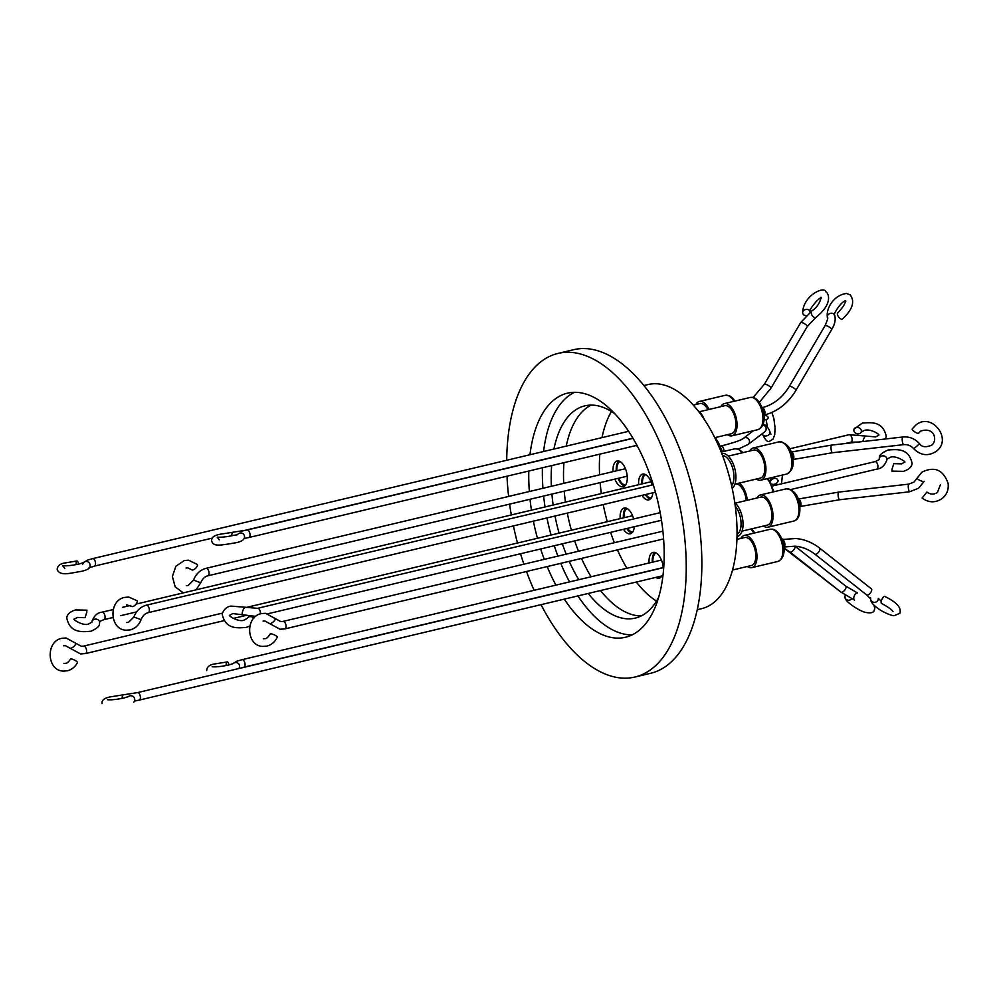 <?xml version="1.0" encoding="UTF-8"?>
<svg xmlns="http://www.w3.org/2000/svg" width="998" height="998" viewBox="0 0 998 998"><rect width="100%" height="100%" fill="white"/><g stroke="black" fill="none" stroke-linecap="round" stroke-linejoin="round"><path stroke-width="1.5" d="M131.736 606.36A3.842 1.672 -47.4 0 0 132.26 606.572A3.842 1.672 -47.4 0 0 135.977 604.189A3.842 1.672 -47.4 0 0 136.951 600.684A3.842 1.672 -47.4 0 1 135.977 604.189A3.842 1.672 -47.4 0 1 132.26 606.572A3.842 1.672 -47.4 0 1 131.736 606.36L126.447 604.875L131.736 606.36M912.272 428.915A3.842 1.035 32.8 0 0 912.209 428.99A3.842 1.035 32.8 0 0 914.717 431.847A3.842 1.035 32.8 0 0 918.609 433.232A3.842 1.035 32.8 0 0 918.671 433.157A3.842 1.035 32.8 0 1 918.609 433.232A3.842 1.035 32.8 0 1 914.717 431.847A3.842 1.035 32.8 0 1 912.209 428.99A3.842 1.035 32.8 0 1 912.272 428.915M134.705 699.062A3.842 3.743 -136.2 0 0 128.455 696.604A3.842 3.743 -136.2 0 1 134.705 699.062A3.842 3.743 -136.2 0 1 133.732 702.193A3.842 3.743 -136.2 0 0 134.705 699.062M882.419 598.451A3.842 1.322 115 0 0 881.521 603.416C887.821 606.772 891.626 609.504 892.936 611.587L892.936 611.587C891.626 609.504 887.821 606.772 881.521 603.416A3.842 1.322 115 0 1 882.419 598.451A3.842 1.322 115 0 1 884.764 596.442A3.842 1.322 115 0 0 882.419 598.451M77.457 662.535A3.842 0.848 -153.2 0 0 75.249 660.501A3.842 0.848 -153.2 0 0 71.195 658.917A3.842 0.848 -153.2 0 0 70.584 659.067A3.842 0.848 -153.2 0 1 71.195 658.917A3.842 0.848 -153.2 0 1 75.249 660.501A3.842 0.848 -153.2 0 1 77.457 662.535C75.187 666.889 71.844 669.633 67.44 670.793C71.844 669.633 75.187 666.889 77.457 662.535M773.887 484.354A3.842 2.832 157.2 0 1 771.666 483.98A3.842 2.832 157.2 0 0 773.887 484.354A3.842 2.832 157.2 0 0 777.716 479.888A3.842 2.832 157.2 0 1 773.887 484.354M770.481 481.76A3.842 2.832 157.2 0 1 774.46 478.391A3.842 2.832 157.2 0 1 777.716 479.888A3.842 2.832 157.2 0 0 774.46 478.391A3.842 2.832 157.2 0 0 770.481 481.76M191.716 569.783A3.842 1.609 -44 0 0 192.265 570.02A3.842 1.609 -44 0 0 196.057 567.787A3.842 1.609 -44 0 0 197.242 564.431A3.842 1.609 -44 0 1 196.057 567.787A3.842 1.609 -44 0 1 192.265 570.02A3.842 1.609 -44 0 1 191.716 569.783L187.898 567.874L186.115 568.012L187.898 567.874L191.716 569.783M763.894 415.405A3.842 2.171 3.6 0 1 768.198 417.825A3.842 2.171 3.6 0 1 765.391 419.721A3.842 2.171 3.6 0 1 763.957 419.721A3.842 2.171 3.6 0 0 765.391 419.721A3.842 2.171 3.6 0 0 768.198 417.825A3.842 2.171 3.6 0 0 763.894 415.405M277.319 637.023A3.842 0.749 -156.1 0 0 274.986 635.202A3.842 0.749 -156.1 0 0 270.882 633.78A3.842 0.749 -156.1 0 0 270.283 633.917A3.842 0.749 -156.1 0 1 270.882 633.78A3.842 0.749 -156.1 0 1 274.986 635.202A3.842 0.749 -156.1 0 1 277.319 637.023C275.099 641.814 271.631 644.845 266.915 646.105C271.631 644.845 275.099 641.814 277.319 637.023M926.893 492.064L922.052 498.052L926.893 492.064C930.361 494.609 933.866 494.746 937.396 492.476L940.49 484.541L937.396 492.476C933.866 494.746 930.361 494.609 926.893 492.064M226.159 665.554A3.842 1.422 -95.3 0 1 227.245 661.924A3.842 1.422 -95.3 0 1 228.929 664.955A3.842 1.422 -95.3 0 0 227.245 661.924A3.842 1.422 -95.3 0 0 226.159 665.554M851.718 598.812A3.842 3.58 162.1 0 1 845.331 595.22A3.842 3.58 162.1 0 0 851.718 598.812M253.791 618.236A3.842 3.156 -156.7 0 0 250.236 616.602A3.842 3.156 -156.7 0 0 247.317 618.348L244.31 619.97C239.096 622.889 226.97 614.943 229.74 615.255L232.771 613.583L255.762 616.365M86.901 611.899L85.092 617.65L86.901 611.899M231.786 535.776A3.842 1.697 85.4 0 1 233.195 532.196L220.595 534.167C214.133 535.29 211.164 537.56 211.688 540.978C213.335 547.091 220.383 545.22 235.64 542.812C240.044 541.926 242.801 540.629 243.911 538.92A3.842 3.78 -146.9 0 0 238.023 534.042M78.555 564.095A3.842 1.223 -95.9 0 1 78.555 564.12A3.842 1.223 -95.9 0 0 77.021 560.963A3.842 1.223 -95.9 0 0 76.172 564.606M853.876 429.701A3.842 3.156 23.3 0 1 854.051 429.103A3.842 3.156 23.3 0 1 858.48 427.606A3.842 3.156 23.3 0 1 861.299 431.573A3.842 3.156 23.3 0 1 861.124 432.159A3.842 3.156 23.3 0 1 856.683 433.668A3.842 3.156 23.3 0 1 853.876 429.701M886.898 459.504A3.842 3.181 -177.6 0 0 886.923 459.167L889.966 457.471C895.169 454.552 907.294 462.498 904.525 462.174L901.493 463.858L893.771 463.646L891.963 469.397L891.888 471.106L903.277 471.343C908.704 469.696 911.648 467.076 912.11 463.484C908.766 447.266 895.842 449.611 888.183 449.973C881.995 452.63 879.051 455.25 879.35 457.833L879.238 458.843A3.842 3.181 -177.6 0 0 879.238 458.905M805.972 315.642A3.842 3.119 -6.7 0 1 803.739 314.819A3.842 3.119 -6.7 0 1 802.654 312.973A3.842 3.119 -6.7 0 1 804.85 309.754A3.842 3.119 -6.7 0 1 809.216 310.216A3.842 3.119 -6.7 0 1 810.276 311.912M845.468 300.947L845.169 300.585C845.867 302.768 843.385 306.897 837.709 312.96A3.842 1.684 52.6 0 0 837.721 315.393A3.842 1.684 52.6 0 0 840.079 318.449A3.842 1.684 52.6 0 0 842.387 319.073C852.529 309.642 855.136 301.583 850.221 294.897L846.541 293.474C834.702 294.747 825.62 307.596 827.429 317.801C828.315 317.289 827.517 319.909 825.059 325.672A3.842 0.973 -149.5 0 1 825.683 325.51A3.842 0.973 -149.5 0 1 830.373 327.793A3.842 0.973 -149.5 0 1 831.683 329.577C834.852 324.263 835.862 319.51 834.715 315.331A3.842 3.281 161.3 0 0 827.429 317.801M611.437 411.5A109.817 55.052 -103.4 0 0 602.019 437.623M599.81 454.152A109.817 55.052 -103.4 0 0 599.586 474.836M600.11 482.62A109.817 55.052 -103.4 0 0 601.37 493.561M644.396 474.125A13.236 6.637 -103.4 0 0 641.914 483.943M638.67 484.704A13.236 6.637 76.6 0 1 642.675 474.1A13.236 6.637 76.6 0 1 652.093 485.053M618.81 461.051A13.236 6.637 -103.4 0 0 616.315 470.856M613.084 471.63A13.236 6.637 76.6 0 1 617.088 461.026A13.236 6.637 76.6 0 1 627.018 474.499A13.236 6.637 76.6 0 1 623.201 486.774A13.236 6.637 76.6 0 1 614.855 479.115M625.908 508.057A13.236 6.637 -103.4 0 0 623.426 517.862M620.195 518.623A13.236 6.637 76.6 0 1 624.199 508.019A13.236 6.637 76.6 0 1 633.618 518.972M654.813 552.418A13.236 6.637 -103.4 0 0 652.33 562.223M649.087 562.997A13.236 6.637 76.6 0 1 653.104 552.393A13.236 6.637 76.6 0 1 663.034 565.866A13.236 6.637 76.6 0 1 663.233 567.725M642.5 483.793A12.088 6.063 76.6 0 1 645.656 474.636M625.621 484.966A12.088 6.063 76.6 0 1 625.172 484.953A12.088 6.063 76.6 0 1 618.685 478.204M616.914 470.719A12.088 6.063 76.6 0 1 620.057 461.563M632.732 531.971A12.088 6.063 76.6 0 1 632.283 531.959A12.088 6.063 76.6 0 1 627.48 528.341M624.024 517.712A12.088 6.063 76.6 0 1 627.168 508.556M652.917 562.086A12.088 6.063 76.6 0 1 656.073 552.929M641.252 615.941A109.069 54.678 76.6 0 1 638.52 615.828A109.069 54.678 76.6 0 1 600.534 590.529M588.221 593.448A109.069 54.678 -103.4 0 0 626.208 618.748A109.069 54.678 -103.4 0 0 635.277 618.111A109.069 54.678 -103.4 0 0 658.605 597.353M615.03 413.908A109.069 54.678 -103.4 0 0 593.922 405.225A109.069 54.678 -103.4 0 0 584.853 405.862A109.069 54.678 -103.4 0 0 553.927 449.05M577.892 595.906A125.436 62.886 -103.4 0 0 628.628 634.765A125.436 62.886 -103.4 0 0 632.071 634.89M529.975 454.739A125.436 62.886 76.6 0 1 567.463 393.175A125.436 62.886 76.6 0 1 577.892 392.439A125.436 62.886 76.6 0 1 659.815 510.776A125.436 62.886 76.6 0 1 625.447 637.26A125.436 62.886 76.6 0 1 615.03 637.996A125.436 62.886 76.6 0 1 564.282 599.137M506.71 460.265A166.317 83.37 76.6 0 1 558.019 353.417A166.317 83.37 76.6 0 1 571.842 352.444A166.317 83.37 76.6 0 1 680.461 509.329A166.317 83.37 76.6 0 1 634.89 677.031A166.317 83.37 76.6 0 1 621.08 678.004A166.317 83.37 76.6 0 1 541.016 604.663M534.105 590.305A166.317 83.37 76.6 0 1 526.47 571.492M523.888 564.194A166.317 83.37 76.6 0 1 520.532 553.74M517.488 543.024A166.317 83.37 76.6 0 1 513.421 525.909M511.313 514.956A166.317 83.37 76.6 0 1 509.616 504.115M508.631 496.43A166.317 83.37 76.6 0 1 506.996 476.196M558.019 353.417L573.638 349.699A166.317 83.37 76.6 0 1 587.46 348.726A166.317 83.37 76.6 0 1 698.4 519.035A166.317 83.37 76.6 0 1 650.509 673.326L634.89 677.031M731.646 485.839A16.542 8.296 -103.4 0 0 733.617 472.428A16.542 8.296 -103.4 0 0 722.589 455.487A16.542 8.296 -103.4 0 0 722.54 455.487M737.023 534.379A16.542 8.296 -103.4 0 0 741.015 522.104A16.542 8.296 -103.4 0 0 735.252 506.061M732.208 488.446A18.475 9.256 -103.4 0 0 735.551 472.291A18.475 9.256 -103.4 0 0 721.766 453.479M736.986 536.5A18.475 9.256 -103.4 0 0 742.974 522.179A18.475 9.256 -103.4 0 0 734.753 502.518M732.495 570.02L751.369 565.529A14.396 7.211 -103.4 0 0 755.311 551.021A14.396 7.211 -103.4 0 0 745.918 537.448A14.396 7.211 -103.4 0 0 744.72 537.535L736.898 539.394M734.94 484.117L760.339 478.079A14.396 7.211 -103.4 0 0 764.48 464.731A14.396 7.211 -103.4 0 0 753.69 450.086L728.29 456.111M707.944 409.716A14.396 7.211 -103.4 0 0 701.058 403.466A14.396 7.211 -103.4 0 0 699.86 403.541L693.323 405.101M714.793 437.673L731.434 433.718A14.396 7.211 -103.4 0 0 735.376 419.21A14.396 7.211 -103.4 0 0 725.983 405.637A14.396 7.211 -103.4 0 0 724.785 405.712L699.386 411.75M742.05 531.123L767.45 525.085A14.396 7.211 -103.4 0 0 771.591 511.737A14.396 7.211 -103.4 0 0 760.8 497.079L735.401 503.117M746.217 500.547A14.396 7.211 -103.4 0 0 736.399 483.918A14.396 7.211 -103.4 0 0 735.813 483.905M740.741 538.483A16.542 8.296 76.6 0 1 744.221 535.439A16.542 8.296 76.6 0 1 756.634 552.281A16.542 8.296 76.6 0 1 751.868 567.625A16.542 8.296 76.6 0 1 747.39 566.477M749.71 451.034A16.542 8.296 76.6 0 1 753.191 447.99A16.542 8.296 76.6 0 1 765.603 464.831A16.542 8.296 76.6 0 1 760.838 480.175A16.542 8.296 76.6 0 1 756.359 479.028M720.805 406.66A16.542 8.296 76.6 0 1 724.286 403.616A16.542 8.296 76.6 0 1 736.699 420.47A16.542 8.296 76.6 0 1 731.933 435.814A16.542 8.296 76.6 0 1 727.455 434.666M756.808 498.027A16.542 8.296 76.6 0 1 760.301 494.983A16.542 8.296 76.6 0 1 761.674 494.896A16.542 8.296 76.6 0 1 772.477 510.502A16.542 8.296 76.6 0 1 767.949 527.181A16.542 8.296 76.6 0 1 766.576 527.281A16.542 8.296 76.6 0 1 763.47 526.033M739.244 483.094A16.542 8.296 76.6 0 1 747.115 498.751A16.542 8.296 76.6 0 1 747.315 500.285M643.947 385.527L648.226 384.517A115.207 57.759 76.6 0 1 734.653 501.807A115.207 57.759 76.6 0 1 701.482 608.693L697.203 609.703M695.88 404.489A16.542 8.296 76.6 0 1 699.361 401.446A16.542 8.296 76.6 0 1 709.091 409.442M704.201 419.222A18.475 9.256 -103.4 0 0 697.789 410.403M574.449 392.314A125.436 62.886 -103.4 0 0 543.586 451.508M542.425 467.788A125.436 62.886 -103.4 0 0 542.924 488.284M543.623 496.031A125.436 62.886 -103.4 0 0 545.045 506.947M546.991 517.925A125.436 62.886 -103.4 0 0 551.058 535.053M554.264 545.731A125.436 62.886 -103.4 0 0 557.894 556.123M560.764 563.346A125.436 62.886 -103.4 0 0 569.534 581.896M555.923 585.127A125.436 62.886 76.6 0 1 547.154 566.577M544.297 559.354A125.436 62.886 76.6 0 1 540.654 548.962M537.46 538.284A125.436 62.886 76.6 0 1 533.394 521.156M531.447 510.178A125.436 62.886 76.6 0 1 530.025 499.262M529.327 491.515A125.436 62.886 76.6 0 1 528.815 471.019M551.657 465.592A109.069 54.678 -103.4 0 0 551.383 486.276M551.906 494.072A109.069 54.678 -103.4 0 0 553.154 505.025M555 516.028A109.069 54.678 -103.4 0 0 559.067 533.144M562.361 543.81A109.069 54.678 -103.4 0 0 566.178 554.152M569.209 561.338A109.069 54.678 -103.4 0 0 578.765 579.701M591.066 576.782A109.069 54.678 76.6 0 1 581.522 558.418M578.491 551.233A109.069 54.678 76.6 0 1 574.673 540.879M571.38 530.225A109.069 54.678 76.6 0 1 567.313 513.097M565.467 502.094A109.069 54.678 76.6 0 1 564.207 491.141M563.695 483.356A109.069 54.678 76.6 0 1 563.957 462.66M566.228 446.118A109.069 54.678 76.6 0 1 591.178 405.113M661.637 576.333A12.088 6.063 76.6 0 1 660.676 576.245M651.207 498.052A12.088 6.063 76.6 0 1 645.955 494.422M659.104 576.619A13.236 6.637 -103.4 0 0 660.738 577.355M626.794 528.503A13.236 6.637 -103.4 0 0 631.834 532.982M618.099 478.341A13.236 6.637 -103.4 0 0 624.723 485.989M645.269 494.584A13.236 6.637 -103.4 0 0 650.322 499.062M637.51 446.293A13.236 6.637 76.6 0 1 635.938 445.57M661.861 575.958A13.236 6.637 76.6 0 1 659.216 578.141A13.236 6.637 76.6 0 1 655.873 577.38M634.329 526.707A13.236 6.637 76.6 0 1 630.312 533.78A13.236 6.637 76.6 0 1 623.55 529.277M652.817 492.787A13.236 6.637 76.6 0 1 648.8 499.861A13.236 6.637 76.6 0 1 642.026 495.357M603.229 504.576A109.817 55.052 -103.4 0 0 607.295 521.692M610.589 532.358A109.817 55.052 -103.4 0 0 614.381 542.7M617.413 549.886A109.817 55.052 -103.4 0 0 626.919 568.261M636.325 582.034A109.817 55.052 -103.4 0 0 656.484 601.133M792.774 459.542A3.842 1.934 -103.4 0 0 793.759 455.999A3.842 1.934 -103.4 0 0 790.99 452.069A3.842 1.934 -103.4 0 1 793.759 455.999A3.842 1.934 -103.4 0 1 792.774 459.542M832.457 452.743A3.842 0.961 -96.5 0 1 831.147 449.587A3.842 0.961 -96.5 0 1 831.596 445.096L902.816 436.999C909.452 436.438 915.054 438.696 919.607 443.748C921.628 447.029 925.533 447.566 931.346 445.345C937.646 441.74 935.388 426.146 920.543 431.136L918.671 433.157L920.543 431.136C935.388 426.146 937.646 441.74 931.346 445.345C925.533 447.566 921.628 447.029 919.607 443.748L919.607 443.748C915.054 438.696 909.452 436.438 902.816 436.999A3.842 0.961 -96.5 0 0 902.679 437.062A3.842 0.961 -96.5 0 1 902.816 436.999L831.596 445.096A3.842 0.961 -96.5 0 0 831.147 449.587A3.842 0.961 -96.5 0 0 832.457 452.743L903.689 444.646A3.842 0.961 -96.5 0 1 902.367 441.49A3.842 0.961 -96.5 0 1 902.679 437.062A3.842 0.961 -96.5 0 0 902.367 441.49A3.842 0.961 -96.5 0 0 903.689 444.646C907.594 444.297 910.949 445.669 913.756 448.751L919.482 443.836L913.756 448.751C920.63 455.525 928.04 456.435 935.999 451.483C953.14 439.706 931.833 411.65 915.89 425.011L912.209 428.99L915.89 425.011C931.833 411.65 953.14 439.706 935.999 451.483C928.04 456.435 920.63 455.525 913.756 448.751L913.756 448.751C910.949 445.669 907.594 444.297 903.689 444.646A3.842 0.961 -96.5 0 0 903.814 444.584A3.842 0.961 -96.5 0 1 903.689 444.646L832.457 452.743L792.662 459.567L832.457 452.743M133.869 617.026L141.105 619.633C139.009 625.06 135.379 628.466 130.227 629.888L126.01 630.2C109.418 629.651 108.345 600.297 124.663 597.39L128.892 597.078L136.951 600.684L128.892 597.078L124.663 597.39C108.345 600.297 109.418 629.651 126.01 630.2L130.227 629.888C135.379 628.466 139.009 625.06 141.105 619.633C142.714 615.741 145.084 613.421 148.191 612.66L655.461 492.164L148.191 612.66A3.842 1.934 76.6 0 0 149.301 609.092A3.842 1.934 76.6 0 1 148.191 612.66C145.084 613.421 142.714 615.741 141.105 619.633L133.869 617.026C136.302 610.751 140.481 606.809 146.419 605.175A3.842 1.934 76.6 0 1 146.743 605.15A3.842 1.934 76.6 0 1 149.301 609.092A3.842 1.934 76.6 0 0 146.743 605.15A3.842 1.934 76.6 0 0 146.419 605.175L653.303 484.766L146.419 605.175C140.481 606.809 136.302 610.751 133.869 617.026L128.455 622.39L126.671 622.527L128.455 622.39L133.869 617.026M123.565 694.795A3.842 1.697 85.4 0 0 122.155 698.375A3.842 1.697 85.4 0 1 123.565 694.795L137.45 692.624A3.842 1.934 76.6 0 1 140.331 696.542A3.842 1.934 76.6 0 1 139.233 700.109L662.934 575.709L139.233 700.109A3.842 1.934 76.6 0 0 140.331 696.542A3.842 1.934 76.6 0 0 137.45 692.624L663.707 567.613L137.45 692.624L110.965 696.766C104.503 697.889 101.534 700.159 102.046 703.578C101.534 700.159 104.503 697.889 110.965 696.766L123.565 694.795M782.232 539.506A3.842 1.934 -103.4 0 0 782.033 539.519A3.842 1.934 -103.4 0 1 782.232 539.506A3.842 1.934 -103.4 0 1 784.802 543.448A3.842 1.934 -103.4 0 0 782.232 539.506M814.83 554.127A3.842 1.746 -51.8 0 0 815.316 554.314A3.842 1.746 -51.8 0 0 818.909 551.732A3.842 1.746 -51.8 0 0 819.583 548.077L871.391 588.832A3.842 1.746 -51.8 0 1 871.005 592.039A3.842 1.746 -51.8 0 0 871.391 588.832L819.583 548.077A3.842 1.746 -51.8 0 1 818.909 551.732A3.842 1.746 -51.8 0 1 815.316 554.314A3.842 1.746 -51.8 0 1 814.83 554.127C808.842 549.474 802.28 546.817 795.119 546.168L783.692 547.016L795.119 546.168C802.28 546.817 808.842 549.474 814.83 554.127L866.626 594.883A3.842 1.746 -51.8 0 0 867.125 595.07A3.842 1.746 -51.8 0 0 871.005 592.039A3.842 1.746 -51.8 0 1 867.125 595.07A3.842 1.746 -51.8 0 1 866.626 594.883L870.668 598.962L870.63 597.889C870.031 601.208 872.726 604.888 878.702 608.905C882.481 611.924 891.576 615.841 894.133 615.716L899.847 613.283C901.693 607.832 896.666 602.218 884.764 596.442C896.666 602.218 901.693 607.832 899.847 613.283L894.133 615.716C891.576 615.841 882.481 611.924 878.702 608.905C872.726 604.888 870.031 601.208 870.63 597.889L870.668 598.962L866.626 594.883L814.83 554.127M877.753 600.509A3.842 3.705 11.2 0 0 878.178 599.399A3.842 3.705 11.2 0 1 870.568 598.775A3.842 3.705 11.2 0 0 877.753 600.509M783.804 546.991A3.842 1.934 -103.4 0 0 784.802 543.448A3.842 1.934 -103.4 0 1 783.804 546.991M75.599 643.136A3.842 1.509 140.6 0 1 74.139 646.255A3.842 1.509 140.6 0 1 70.222 648.276A3.842 1.509 140.6 0 1 69.66 648.014L65.431 645.656L63.647 645.793L65.431 645.656L69.66 648.014A3.842 1.509 140.6 0 0 70.222 648.276A3.842 1.509 140.6 0 0 74.139 646.255A3.842 1.509 140.6 0 0 75.599 643.136L81.237 646.267L83.62 646.093A3.842 1.934 76.6 0 1 83.944 646.068A3.842 1.934 76.6 0 1 86.514 650.01A3.842 1.934 76.6 0 1 85.404 653.578A3.842 1.934 76.6 0 1 85.08 653.603A3.842 1.934 76.6 0 0 85.404 653.578L223.901 620.669L85.404 653.578A3.842 1.934 76.6 0 0 86.514 650.01A3.842 1.934 76.6 0 0 83.944 646.068A3.842 1.934 76.6 0 0 83.62 646.093L222.342 613.134L83.62 646.093L81.237 646.267L66.093 637.984L61.876 638.296C45.559 641.215 46.632 670.569 63.211 671.105L67.44 670.793L63.211 671.105C46.632 670.569 45.559 641.215 61.876 638.296L66.093 637.984L75.599 643.136M772.078 478.641A3.842 3.693 -127.2 0 0 773.176 477.256A3.842 3.693 -127.2 0 1 772.078 478.641L769.633 480.487L772.078 478.641M723.862 449.911A3.842 1.934 -103.4 0 0 721.092 445.969A3.842 1.934 -103.4 0 1 723.862 449.911A3.842 1.934 -103.4 0 1 723.924 451.408A3.842 1.934 -103.4 0 0 723.862 449.911M749.448 440.991A3.842 3.693 -127.2 0 0 743.41 438.347L753.478 430.699L743.41 438.347A3.842 3.693 -127.2 0 1 749.448 440.991A3.842 3.693 -127.2 0 1 748.076 444.472A3.842 3.693 -127.2 0 0 749.448 440.991M193.537 580.15L200.773 582.77L195.957 589.868L200.773 582.77C202.382 578.877 204.752 576.557 207.871 575.796L627.218 476.183L207.871 575.796A3.842 1.934 76.6 0 0 208.969 572.228A3.842 1.934 76.6 0 1 207.871 575.796C204.752 576.557 202.382 578.877 200.773 582.77L193.537 580.15C195.97 573.887 200.149 569.933 206.087 568.311A3.842 1.934 76.6 0 1 206.411 568.286A3.842 1.934 76.6 0 1 208.969 572.228A3.842 1.934 76.6 0 0 206.411 568.286A3.842 1.934 76.6 0 0 206.087 568.311L625.434 468.686L206.087 568.311C200.149 569.933 195.97 573.887 193.537 580.15L188.123 585.527L186.339 585.664L188.123 585.527L193.537 580.15M762.721 434.617A3.842 2.47 -18.9 0 0 765.94 435.976A3.842 2.47 -18.9 0 0 770.007 432.109L770.955 434.205L770.007 432.109A3.842 2.47 -18.9 0 1 765.94 435.976A3.842 2.47 -18.9 0 1 762.721 434.617C765.441 440.28 767.749 442.476 769.645 441.191L773.063 439.145L774.735 434.617L775.059 427.718L773.874 418.574L771.891 412.436L773.874 418.574L775.059 427.718L774.735 434.617L773.063 439.145L769.645 441.191C767.749 442.476 765.441 440.28 762.721 434.617M764.718 431.835A3.842 3.693 -127.2 0 0 762.771 425.011A3.842 3.693 -127.2 0 1 764.718 431.835L748.076 444.472L764.718 431.835M799.872 506.535A3.842 1.934 -103.4 0 0 800.87 503.004A3.842 1.934 -103.4 0 0 798.101 499.062A3.842 1.934 -103.4 0 1 800.87 503.004A3.842 1.934 -103.4 0 1 799.872 506.535M839.567 499.749A3.842 0.961 -96.5 0 1 838.258 496.592A3.842 0.961 -96.5 0 1 838.694 492.101L908.866 484.117L914.006 482.071L917.174 478.104A3.842 0.986 -155.4 0 1 917.262 477.992A3.842 0.986 -155.4 0 0 917.174 478.104L914.006 482.071L908.866 484.117A3.842 0.961 -96.5 0 0 908.729 484.18A3.842 0.961 -96.5 0 1 908.866 484.117L838.694 492.101A3.842 0.961 -96.5 0 0 838.258 496.592A3.842 0.961 -96.5 0 0 839.567 499.749L909.739 491.764A3.842 0.961 -96.5 0 1 908.43 488.608A3.842 0.961 -96.5 0 1 908.729 484.18A3.842 0.961 -96.5 0 0 908.43 488.608A3.842 0.961 -96.5 0 0 909.739 491.764L918.659 488.197L924.173 481.298A3.842 0.986 -155.4 0 1 924.086 481.41A3.842 0.986 -155.4 0 1 920.031 480.487A3.842 0.986 -155.4 0 1 917.174 478.104A3.842 0.986 -155.4 0 0 920.031 480.487A3.842 0.986 -155.4 0 0 924.086 481.41A3.842 0.986 -155.4 0 0 924.173 481.298L918.659 488.197L909.739 491.764A3.842 0.961 -96.5 0 0 909.877 491.715A3.842 0.961 -96.5 0 1 909.739 491.764L839.567 499.749L799.76 506.572L839.567 499.749M275.074 618.448A3.842 1.509 140.6 0 1 273.614 621.567A3.842 1.509 140.6 0 1 269.697 623.588A3.842 1.509 140.6 0 1 269.136 623.326L264.907 620.968L263.123 621.093L264.907 620.968L269.136 623.326A3.842 1.509 140.6 0 0 269.697 623.588A3.842 1.509 140.6 0 0 273.614 621.567A3.842 1.509 140.6 0 0 275.074 618.448L280.712 621.579L283.095 621.392A3.842 1.934 76.6 0 1 283.42 621.38A3.842 1.934 76.6 0 1 285.989 625.309A3.842 1.934 76.6 0 1 284.879 628.89A3.842 1.934 76.6 0 1 284.555 628.902A3.842 1.934 76.6 0 0 284.879 628.89L663.595 538.92L284.879 628.89A3.842 1.934 76.6 0 0 285.989 625.309A3.842 1.934 76.6 0 0 283.42 621.38A3.842 1.934 76.6 0 0 283.095 621.392L662.897 531.173L283.095 621.392L280.712 621.579L265.568 613.296L261.351 613.608C245.034 616.514 246.107 645.881 262.686 646.417L266.915 646.105L262.686 646.417C246.107 645.881 245.034 616.514 261.351 613.608L265.568 613.296L275.074 618.448M239.557 665.766A3.842 3.805 9.8 0 1 239.545 666.963L238.946 668.51L239.545 666.963A3.842 3.805 9.8 0 0 232.908 663.745A3.842 3.805 9.8 0 1 239.557 665.766M244.984 663.595A3.842 1.934 76.6 0 1 243.874 667.163L663.221 567.55L243.874 667.163A3.842 1.934 76.6 0 0 244.984 663.595A3.842 1.934 76.6 0 0 242.102 659.678A3.842 1.934 76.6 0 1 244.984 663.595M789.905 551.956A3.842 1.746 -51.8 0 0 790.391 552.144A3.842 1.746 -51.8 0 0 793.784 549.848A3.842 1.746 -51.8 0 0 794.87 546.143A3.842 1.746 -51.8 0 1 793.784 549.848A3.842 1.746 -51.8 0 1 790.391 552.144A3.842 1.746 -51.8 0 1 789.905 551.956L783.892 548.052L840.94 592.113A3.842 1.746 -51.8 0 0 841.426 592.288A3.842 1.746 -51.8 0 0 845.318 589.257A3.842 1.746 -51.8 0 0 845.693 586.063L857.432 592.949A3.842 1.796 -67.5 0 0 854.799 594.82A3.842 1.796 -67.5 0 1 857.432 592.949L845.693 586.063A3.842 1.746 -51.8 0 1 845.318 589.257A3.842 1.746 -51.8 0 1 841.426 592.288A3.842 1.746 -51.8 0 1 840.94 592.113L854.488 600.06A3.842 1.796 -67.5 0 1 854.799 594.82A3.842 1.796 -67.5 0 0 854.488 600.06L840.94 592.113L789.905 551.956M260.441 613.857A3.842 1.934 76.6 0 0 260.391 612.236A3.842 1.934 76.6 0 0 257.509 608.318L245.296 607.258A3.842 1.073 111.1 0 0 243.649 608.867A3.842 1.073 111.1 0 0 242.289 612.635A3.842 1.073 111.1 0 0 242.526 614.431M86.976 610.177L75.586 609.94C70.159 611.599 67.215 614.219 66.754 617.799C69.972 633.855 83.084 631.771 90.681 631.31C96.868 628.665 99.812 626.045 99.513 623.451L99.638 622.315C99.264 621.717 100.686 620.831 103.879 619.658A3.842 1.934 76.6 0 0 105.002 617.999A3.842 1.934 76.6 0 0 104.99 616.09A3.842 1.934 76.6 0 0 102.108 612.173C97.729 612.485 94.373 615.429 92.053 621.006L91.928 622.141A3.842 3.181 2.4 0 1 91.941 622.116A3.842 3.181 2.4 0 1 91.966 621.779A3.842 3.181 2.4 0 1 96.12 619.122A3.842 3.181 2.4 0 1 99.625 622.44A3.842 3.181 2.4 0 1 99.588 622.777M233.195 532.196L247.092 530.025A3.842 1.934 76.6 0 1 249.974 533.942A3.842 1.934 76.6 0 1 248.864 537.523L636.998 445.32M83.395 562.71A3.842 3.805 9.8 0 1 90.045 565.928C90.469 568.149 87.5 569.97 81.137 571.417C72.492 572.478 60.154 576.994 57.185 569.584C57.31 565.741 60.279 563.471 66.105 562.772L77.021 560.963M83.258 562.772L87.225 560.215L92.589 558.643A3.842 1.934 76.6 0 1 95.471 562.56A3.842 1.934 76.6 0 1 94.373 566.128L212.3 538.109M862.896 441.54A3.842 1.073 -68.9 0 1 862.908 441.453A3.842 1.073 -68.9 0 1 864.268 437.685A3.842 1.073 -68.9 0 1 865.915 436.076L875.67 436.924L878.689 435.253C880.56 434.679 869.894 428.067 864.131 430.537L861.124 432.159M858.554 442.039L850.932 442.189A3.842 1.934 -103.4 0 0 852.043 440.542A3.842 1.934 -103.4 0 0 852.03 438.621A3.842 1.934 -103.4 0 0 849.148 434.704L865.915 436.076M759.316 402.331L770.992 388.185A3.842 0.973 -149.5 0 0 768.959 385.889A3.842 0.973 -149.5 0 0 764.979 384.105A3.842 0.973 -149.5 0 0 764.356 384.28L800.67 322.591L811.96 310.802C820.443 305.4 821.604 295.52 820.78 297.504L821.08 297.866M763.869 415.168A3.842 1.934 -103.4 0 0 764.867 411.638A3.842 1.934 -103.4 0 0 762.297 407.695A3.842 1.934 -103.4 0 0 762.098 407.695M763.757 415.205C777.267 411.737 787.983 403.454 795.917 390.355A3.842 0.973 -149.5 0 0 793.884 388.06A3.842 0.973 -149.5 0 0 789.905 386.276A3.842 0.973 -149.5 0 0 789.281 386.451L825.059 325.672M877.878 467.463A3.842 1.934 -103.4 0 0 877.866 465.555A3.842 1.934 -103.4 0 0 874.984 461.637C878.639 460.09 880.061 459.205 879.226 458.98L879.238 458.843A3.842 3.181 -177.6 0 1 879.275 458.506A3.842 3.181 -177.6 0 1 883.417 455.849A3.842 3.181 -177.6 0 1 886.923 459.167L886.81 460.29C884.49 465.854 881.134 468.798 876.755 469.122A3.842 1.934 -103.4 0 0 877.878 467.463M802.654 312.973C802.903 295.433 824.535 285.665 825.833 291.815C828.714 293.15 833.168 303.729 815.902 317.414A3.842 2.221 -120.7 0 1 813.445 316.89A3.842 2.221 -120.7 0 1 811.324 313.547A3.842 2.221 -120.7 0 1 811.96 310.802M815.902 317.414L807.295 326.496A3.842 0.973 -149.5 0 0 805.985 324.712A3.842 0.973 -149.5 0 0 801.294 322.416A3.842 0.973 -149.5 0 0 800.67 322.591M777.791 561.475A16.542 8.296 -103.4 0 0 782.544 546.131A16.542 8.296 -103.4 0 0 771.516 529.177A16.542 8.296 -103.4 0 0 770.132 529.277L772.053 529.14C781.609 529.501 790.491 556.335 777.791 561.475L751.868 567.625M786.748 474.025A16.542 8.296 -103.4 0 0 791.514 458.681A16.542 8.296 -103.4 0 0 779.101 441.827C786.861 442.738 791.352 448.202 792.599 458.232C794.233 465.604 792.275 470.869 786.748 474.025L760.838 480.175M757.856 429.664A16.542 8.296 -103.4 0 0 762.609 414.307A16.542 8.296 -103.4 0 0 751.581 397.366A16.542 8.296 -103.4 0 0 750.197 397.466L752.118 397.329C761.674 397.678 770.556 424.524 757.856 429.664L731.933 435.814M793.859 521.031A16.542 8.296 -103.4 0 0 798.625 505.674A16.542 8.296 -103.4 0 0 787.584 488.733A16.542 8.296 -103.4 0 0 786.212 488.833C793.971 489.744 798.462 495.208 799.71 505.225C800.508 514.432 798.55 519.696 793.859 521.031L767.949 527.181M721.517 451.969A16.542 8.296 -103.4 0 0 714.905 437.897M753.902 533.132A16.542 8.296 -103.4 0 0 750.696 529.065M772.939 491.989A16.542 8.296 -103.4 0 0 767.088 478.691M733.967 401.321A16.542 8.296 -103.4 0 0 725.272 395.295L729.139 395.62L731.459 396.992L734.99 401.071M742.138 452.83A16.542 8.296 -103.4 0 0 734.79 448.826L738.645 449.15L743.073 452.605M790.878 452.082L831.596 445.096L790.878 452.082M781.908 539.531L795.78 538.508C804.5 539.307 812.434 542.5 819.583 548.077C812.434 542.5 804.5 539.307 795.78 538.508L781.908 539.531M124.226 697.914L128.53 696.567L124.226 697.914C117.215 699.436 111.651 700.035 107.547 699.735L107.547 699.735C111.651 700.035 117.215 699.436 124.226 697.914M878.277 598.388L881.271 601.258L878.277 598.388M134.456 701.107L139.233 700.109L134.456 701.107M80.564 653.94L85.404 653.578L80.564 653.94L69.66 648.014L80.564 653.94M233.12 618.486L245.782 615.479L233.12 618.486M63.884 663.445L65.656 663.308C66.804 663.495 68.45 662.073 70.584 659.067C68.45 662.073 66.804 663.495 65.656 663.308L63.884 663.445M246.007 607.52L632.545 515.692L246.007 607.52M781.509 483.843L782.432 475.048L781.509 483.843M778.315 481.024L777.716 479.888L778.315 481.024M720.98 445.994C733.268 442.937 740.753 440.392 743.41 438.347C740.753 440.392 733.268 442.937 720.98 445.994M184.343 560.514L188.56 560.202L197.242 564.431L188.56 560.202L184.343 560.514L175.885 566.228L172.367 576.47L175.186 586.849L183.258 592.887L175.186 586.849L172.367 576.47L175.885 566.228L184.343 560.514M738.383 449.05L748.076 444.472L738.383 449.05M762.484 424.711C765.391 423.339 769.246 429.003 770.007 432.109C769.246 429.003 765.391 423.339 762.484 424.711M767.3 426.857L766.202 419.559L767.3 426.857M280.039 629.239L284.879 628.89L280.039 629.239L269.136 623.326L280.039 629.239M948.1 483.394C948.836 489.631 946.828 494.709 942.062 498.601C935.388 503.004 928.726 502.83 922.052 498.052C928.726 502.83 935.388 503.004 942.062 498.601C946.828 494.709 948.836 489.631 948.1 483.394C943.31 469.809 934.59 466.054 921.952 472.129L917.174 478.104L921.952 472.129C934.59 466.054 943.31 469.809 948.1 483.394M263.36 638.757L265.131 638.62C266.304 638.895 268.013 637.323 270.283 633.917C268.013 637.323 266.304 638.895 265.131 638.62L263.36 638.757M797.988 499.087L838.694 492.101L797.988 499.087M873.974 605.1L874.809 608.269L874.148 610.514C873.649 612.635 870.905 613.283 865.927 612.485C860.139 611.599 844.782 601.47 845.131 597.802C844.782 601.47 860.139 611.599 865.927 612.485C870.905 613.283 873.649 612.635 874.148 610.514L874.809 608.269L873.974 605.1M233.183 663.608L228.866 664.967C221.855 666.477 216.304 667.088 212.187 666.789L212.2 666.789C216.304 667.088 221.855 666.477 228.866 664.967L233.183 663.608M206.698 670.619C206.811 666.776 209.792 664.506 215.605 663.82L227.245 661.924L215.605 663.82C209.792 664.506 206.811 666.776 206.698 670.619M794.982 546.156L845.693 586.063L794.982 546.156M242.102 659.678L661.449 560.053L242.102 659.678L236.738 661.25L232.759 663.807L236.738 661.25L242.102 659.678M781.708 538.708L783.156 539.257L781.708 538.708M88.947 567.862L94.373 566.128M91.928 622.141L88.909 623.825C83.695 626.744 71.569 618.785 74.339 619.109L77.37 617.438L85.092 617.65M219.286 539.831L217.177 537.149C221.294 537.448 226.845 536.837 233.856 535.327L237.462 534.716M885.451 438.97L886.274 436.563C882.931 420.333 870.019 422.69 862.347 423.052L854.051 429.103M834.715 315.331C832.082 315.455 842.499 299.487 845.88 301.147M245.296 607.258L230.987 606.098C226.933 606.572 223.989 609.192 222.155 613.945C225.498 630.175 238.422 627.817 246.082 627.455L249.824 626.083M267.988 613.733L661.474 520.27M103.879 619.658L113.011 617.488M120.508 615.704L136.601 611.886M241.865 531.086L632.957 438.184M82.46 564.619L83.67 562.573L79.366 563.932C72.355 565.442 66.791 566.053 62.687 565.754L64.795 568.436M845.219 443.549L850.932 442.189M790.865 489.531L876.755 469.122M770.992 388.185L807.295 326.496M795.917 390.355L831.683 329.577M821.491 298.065C820.643 295.346 807.22 311.102 810.301 312.075M761.973 407.72C773.263 404.864 782.37 397.778 789.281 386.451M753.116 397.491L764.356 384.28M772.514 485.976L874.984 461.637M789.543 448.863L849.148 434.704M715.479 437.511L722.627 451.707M751.494 528.878L754.925 532.895M767.973 478.491L774.049 491.715M760.301 494.983L786.212 488.833M724.286 403.616L750.197 397.466M699.361 401.446L725.272 395.295M753.191 447.99L779.101 441.827M744.221 535.439L770.132 529.277M721.205 452.044L734.79 448.826M244.148 538.496L248.864 537.523M92.589 558.643L628.64 431.298M247.092 530.025L633.056 438.347M102.108 612.173L113.223 609.529M122.729 607.271L130.464 605.437M136.04 604.102L651.02 481.772M257.509 608.318L660.177 512.66"/></g></svg>

